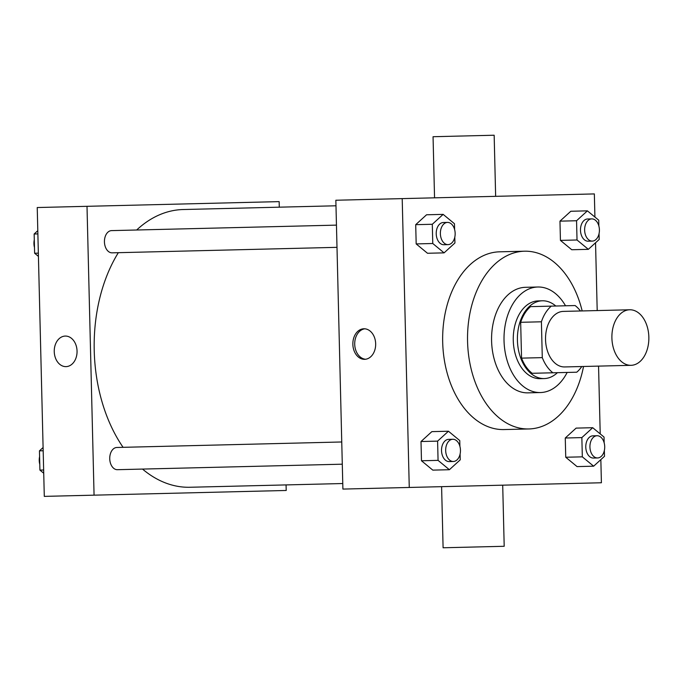 <?xml version="1.0" encoding="UTF-8"?>
<svg xmlns="http://www.w3.org/2000/svg" width="683" height="683" viewBox="0 0 683 683"><rect width="100%" height="100%" fill="white"/><g stroke="black" fill="none" stroke-linecap="round" stroke-linejoin="round"><path stroke-width="1.02" d="M631.049 365.32A27.781 18.484 -91.4 0 1 611.9 338A27.781 18.484 -91.4 0 1 629.692 309.775A27.781 18.484 -91.4 0 1 648.85 337.095A27.781 18.484 -91.4 0 1 631.049 365.32L564.696 366.942A27.781 18.484 -91.4 0 1 545.538 339.622A27.781 18.484 -91.4 0 1 563.338 311.397L629.692 309.775M541.406 321.795L542.285 357.627A37.847 25.177 -91.4 0 0 552.914 372.79L532.177 373.294A37.847 25.177 -91.4 0 1 521.547 358.131L520.668 322.299L541.406 321.795A37.847 25.177 -91.4 0 1 551.283 306.129L575.12 305.549A37.847 25.177 -91.4 0 1 580.43 310.978M552.914 372.79L576.751 372.209A37.847 25.177 -91.4 0 0 581.788 366.523M521.547 358.131L542.285 357.627M520.668 322.299A37.847 25.177 -91.4 0 1 530.546 306.641L551.283 306.129L530.546 306.641M555.791 306.018A38.897 25.877 88.6 0 0 542.328 300.793A38.897 25.877 88.6 0 0 517.415 340.305A38.897 25.877 88.6 0 0 544.231 378.561A38.897 25.877 88.6 0 0 557.413 372.679M544.231 378.561L540.082 378.664A38.897 25.877 -91.4 0 1 513.266 340.407A38.897 25.877 -91.4 0 1 538.178 300.896L542.328 300.793M565.533 305.788A52.787 35.115 88.6 0 0 537.845 287.005A52.787 35.115 88.6 0 0 504.028 340.638A52.787 35.115 88.6 0 0 540.424 392.546A52.787 35.115 88.6 0 0 567.163 372.44M537.845 287.005L525.398 287.312A52.787 35.115 88.6 0 0 491.589 340.937A52.787 35.115 88.6 0 0 527.976 392.853L540.424 392.546M582.172 310.936A88.901 59.139 88.6 0 0 524.518 251.207A88.901 59.139 88.6 0 0 467.565 341.526A88.901 59.139 88.6 0 0 528.864 428.958A88.901 59.139 88.6 0 0 583.53 366.481M528.864 428.958L503.977 429.564A88.901 59.139 -91.4 0 1 442.686 342.132A88.901 59.139 -91.4 0 1 499.632 251.814L524.518 251.207M454.605 229.522L454.468 223.725L443.147 214.377L426.559 214.778L415.708 224.673L416.178 243.916L427.498 253.265L444.087 252.864L454.938 242.969L454.793 237.172M598.863 225.996L598.726 220.199L587.406 210.851L570.817 211.26L559.966 221.147L560.436 240.39L571.756 249.739L588.345 249.338L599.196 239.443L599.051 233.646M594.919 217.057L594.347 193.921L402.202 198.616L409.262 487.457L601.407 482.761L600.844 459.625M600.212 433.91L598.556 366.114M597.198 310.569L595.542 242.772M459.907 446.375L459.77 440.586L448.449 431.229L431.852 431.639L421.01 441.525L421.479 460.769L432.8 470.126L449.388 469.716L460.24 459.821L460.094 454.033M604.165 442.849L604.028 437.06L592.707 427.703L576.119 428.113L565.268 438.008L565.737 457.243L577.058 466.6L593.647 466.19L604.498 456.295L604.353 450.507M402.202 198.616L335.848 200.239L342.9 489.079L409.262 487.457M364.628 359.326A15.282 11.406 88.6 0 1 352.855 344.326A15.282 11.406 88.6 0 1 363.885 328.779A15.282 11.406 88.6 0 1 375.667 343.771A15.282 11.406 88.6 0 1 364.628 359.326M441.602 486.672L443.096 547.775L504.199 546.28L502.705 485.178M495.645 196.328L494.159 135.225L433.056 136.72L434.55 197.822M365.559 359.249A15.282 11.406 88.6 0 1 354.716 344.283A15.282 11.406 88.6 0 1 364.816 328.805M342.772 483.53L190.002 487.261A138.905 92.41 -91.4 0 1 142.516 469.076M123.085 447.322A138.905 92.41 -91.4 0 1 118.33 252.684M136.668 230A138.905 92.41 -91.4 0 1 183.215 209.527L335.985 205.788M336.992 247.34L112.097 252.838A11.116 7.393 -91.4 0 1 104.439 241.91A11.116 7.393 -91.4 0 1 111.56 230.615L336.454 225.125M342.294 464.192L117.399 469.691A11.116 7.393 -91.4 0 1 109.741 458.763A11.116 7.393 -91.4 0 1 116.853 447.476L341.756 441.978M279.287 207.18L279.151 201.622L87.006 206.317L94.066 495.166L286.211 490.471L286.075 484.913M94.066 495.166L44.293 496.379L37.232 207.538L87.006 206.317M66.02 366.626A15.282 11.406 88.6 0 1 54.247 351.625A15.282 11.406 88.6 0 1 65.278 336.07A15.282 11.406 88.6 0 1 77.051 351.071A15.282 11.406 88.6 0 1 66.02 366.626A15.282 11.406 88.6 0 1 54.247 351.625A15.282 11.406 88.6 0 1 65.278 336.07M43.097 447.527L39.452 450.857L39.921 470.1L43.729 473.242M39.452 450.857L43.183 450.763M39.921 470.1L43.652 470.006M39.776 464.303A11.116 7.393 -91.4 0 1 39.588 456.645M37.804 230.675L34.15 233.996L34.62 253.239L38.427 256.39M34.15 233.996L37.881 233.91M34.62 253.239L38.35 253.154M34.474 247.442A11.116 7.393 -91.4 0 1 34.295 239.793M592.707 427.703L581.856 437.598L582.326 456.842L593.647 466.19M597.591 457.96L593.45 458.054A11.116 7.393 -91.4 0 1 585.783 447.126A11.116 7.393 -91.4 0 1 592.904 435.839L597.053 435.737A11.116 7.393 -91.4 0 1 604.711 446.665A11.116 7.393 -91.4 0 1 597.591 457.96A11.116 7.393 -91.4 0 1 589.933 447.032A11.116 7.393 -91.4 0 1 597.053 435.737M576.119 428.113L565.268 438.008L581.856 437.598M565.268 438.008L565.737 457.243L582.326 456.842M565.737 457.243L577.058 466.6M587.406 210.851L576.554 220.746L577.024 239.989L588.345 249.338M592.298 241.099L588.148 241.201A11.116 7.393 -91.4 0 1 580.482 230.273A11.116 7.393 -91.4 0 1 587.602 218.987L591.751 218.884A11.116 7.393 -91.4 0 1 599.409 229.812A11.116 7.393 -91.4 0 1 592.298 241.099A11.116 7.393 -91.4 0 1 584.631 230.171A11.116 7.393 -91.4 0 1 591.751 218.884M570.817 211.26L559.966 221.147L576.554 220.746M559.966 221.147L560.436 240.39L577.024 239.989M560.436 240.39L571.756 249.739M448.449 431.229L437.598 441.124L438.068 460.368L449.388 469.716M453.333 461.486L449.183 461.58A11.116 7.393 -91.4 0 1 441.525 450.652A11.116 7.393 -91.4 0 1 448.646 439.365L452.795 439.263A11.116 7.393 -91.4 0 1 460.453 450.191A11.116 7.393 -91.4 0 1 453.333 461.486A11.116 7.393 -91.4 0 1 445.675 450.549A11.116 7.393 -91.4 0 1 452.795 439.263M431.852 431.639L421.01 441.525L437.598 441.124M421.01 441.525L421.479 460.769L438.068 460.368M421.479 460.769L432.8 470.126M443.147 214.377L432.296 224.272L432.766 243.507L444.087 252.864M448.039 244.625L443.89 244.727A11.116 7.393 -91.4 0 1 436.224 233.799A11.116 7.393 -91.4 0 1 443.344 222.513L447.493 222.41A11.116 7.393 -91.4 0 1 455.151 233.338A11.116 7.393 -91.4 0 1 448.039 244.625A11.116 7.393 -91.4 0 1 440.373 233.697A11.116 7.393 -91.4 0 1 447.493 222.41M426.559 214.778L415.708 224.673L432.296 224.272M415.708 224.673L416.178 243.916L432.766 243.507M416.178 243.916L427.498 253.265"/></g></svg>
